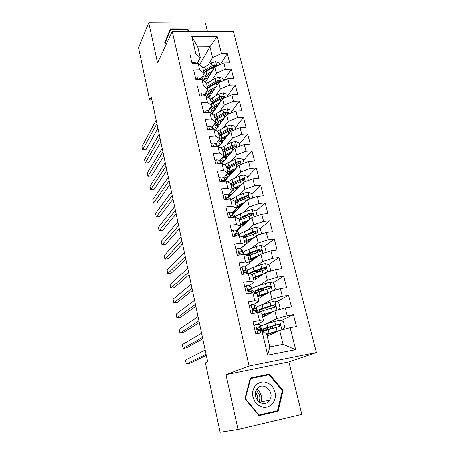 <?xml version="1.0" encoding="UTF-8"?>
<svg xmlns="http://www.w3.org/2000/svg" width="455" height="455" viewBox="0 0 455 455"><rect width="100%" height="100%" fill="white"/><g stroke="black" fill="none" stroke-linecap="round" stroke-linejoin="round"><path stroke-width="0.68" d="M207.463 31.503L205.404 23.137L148.728 22.75L138.547 47.769L149.667 100.174L151.89 100.089M316.452 352.528L233.387 31.554L172.223 31.435L249.101 365.996L316.452 352.528L288.914 361.913L225.987 374.647L238.016 429.457L301.836 414.351L288.914 361.913M295.693 349.662L267.716 355.133L262.364 332.69L266.437 332.867L269.804 346.886L283.101 344.35L295.693 349.662L290.176 327.651L296.455 326.508L293.469 314.724L287.207 315.81L285.245 307.978L291.496 306.926L288.555 295.329L282.327 296.33L280.399 288.629L286.616 287.657L283.721 276.248L277.527 277.169L275.628 269.593L281.81 268.7L278.966 257.473L272.807 258.315L270.935 250.859L277.089 250.045L274.285 238.989L268.154 239.757L266.317 232.42L272.437 231.68L269.678 220.8L263.582 221.494L261.767 214.271L267.858 213.605L265.146 202.896L259.077 203.521L257.297 196.406L263.354 195.815L260.681 185.27L254.641 185.822L252.889 178.821L258.912 178.292L256.284 167.912L250.278 168.395L248.549 161.502L254.544 161.042L251.956 150.815L245.979 151.236L244.278 144.445L250.244 144.053L247.691 133.98L241.742 134.339L240.069 127.65L246.001 127.32L243.493 117.401L237.573 117.697L235.923 111.105L241.827 110.838L239.353 101.067L233.466 101.3L231.84 94.811L237.715 94.6L235.28 84.971L229.417 85.148L227.819 78.755L233.665 78.601L231.259 69.114L225.43 69.234L223.854 62.932L229.673 62.836L227.307 53.485L220.47 64.428M199.66 64.644L209.926 46.751L217.245 36.565L191.754 36.593L195.866 53.838L189.843 53.906L192.095 63.467L198.135 63.364L199.665 69.763L193.608 69.888L195.9 79.591L201.969 79.432L203.516 85.927L197.436 86.109L199.756 95.959L205.859 95.743L207.429 102.335L201.315 102.58L203.669 112.578L209.806 112.3L211.404 118.994L205.256 119.301L207.651 129.459L213.816 129.112L215.437 135.914L209.255 136.284L211.689 146.595L217.888 146.186L219.537 153.09L213.321 153.528L215.789 164.005L222.023 163.527L223.695 170.54L217.45 171.046L219.958 181.687L226.226 181.141L227.921 188.268L221.642 188.842L224.19 199.654L230.492 199.034L232.215 206.269L225.902 206.917L228.49 217.905L234.825 217.211L236.577 224.565L230.23 225.288L232.858 236.452L239.233 235.684L241.013 243.158L234.626 243.954L237.3 255.3L243.709 254.453L245.518 262.052L239.097 262.927L241.815 274.462L248.259 273.535L250.096 281.253L243.641 282.214L246.405 293.936L252.883 292.929L254.755 300.772L248.265 301.819L251.075 313.74L257.581 312.642L259.486 320.621L252.963 321.753L255.818 333.879L262.364 332.69M217.245 36.565L221.505 53.553L227.307 53.485M238.016 429.457L220.123 432.25L205.404 362.897L207.696 361.85L151.231 97L149.667 100.174M205.461 82.23L214.879 66.902L216.421 73.175L212.053 80.137M223.854 62.932L214.879 66.902M225.43 69.234L216.421 73.175M191.754 36.593L197.749 46.837L200.359 57.717L197.157 63.381M195.866 53.838L200.359 57.717M208.805 97.984L218.753 82.662L220.322 89.032L215.801 95.84M227.819 78.755L218.753 82.662M229.417 85.148L220.322 89.032M198.135 63.364L202.623 67.135L204.141 73.46L200.649 79.295M199.665 69.763L204.141 73.46M212.144 113.983L222.688 98.655L224.275 105.122L219.589 111.776M231.84 94.811L222.688 98.655M233.466 101.3L224.275 105.122M201.969 79.432L206.433 83.015L207.975 89.43L204.397 95.089M203.516 85.927L207.975 89.43M215.477 130.232L226.681 114.893L228.291 121.451L223.428 127.952M235.923 111.105L226.681 114.893M237.573 117.697L228.291 121.451M205.859 95.743L210.307 99.127L211.871 105.64L208.191 111.117M207.429 102.335L211.871 105.64M218.775 146.749L230.731 131.37L232.368 138.03L227.307 144.371M240.069 127.65L230.731 131.37M241.742 134.339L232.368 138.03M209.806 112.3L214.231 115.485L215.824 122.099L212.047 127.383M211.404 118.994L215.824 122.099M222.029 163.533L234.843 148.097L236.503 154.859L231.231 161.036M244.278 144.445L234.843 148.097M245.979 151.236L236.503 154.859M213.816 129.112L218.218 132.092L219.833 138.803L215.954 143.888M215.437 135.914L219.833 138.803M225.743 179.998L239.017 165.08L240.706 171.944L235.195 177.962M248.549 161.502L239.017 165.08M250.278 168.395L240.706 171.944M217.888 146.186L222.267 148.95L223.905 155.764L219.924 160.649M219.537 153.09L223.905 155.764M229.479 196.714L243.26 182.324L244.972 189.297L239.194 195.149M252.889 178.821L243.26 182.324M254.641 185.822L244.972 189.297M222.023 163.527L226.38 166.069L228.04 172.991L223.945 177.66M223.695 170.54L228.04 172.991M233.227 213.691L247.565 199.836L249.306 206.917L243.22 212.61M257.297 196.406L247.565 199.836M259.077 203.521L249.306 206.917M226.226 181.141L230.554 183.45L232.243 190.48L228.023 194.939M227.921 188.268L232.243 190.48M236.964 230.935L251.939 217.621L253.708 224.81L247.264 230.349M261.767 214.271L251.939 217.621M263.582 221.494L253.708 224.81M230.492 199.034L234.797 201.104L236.509 208.248L232.164 212.485M232.215 206.269L236.509 208.248M235.946 249.556L237.698 248.254L240.661 248.453L256.381 235.684L258.178 242.993L251.302 248.379M266.317 232.42L256.381 235.684M268.154 239.757L258.178 242.993M234.825 217.211L239.102 219.037L240.843 226.294L236.355 230.304M236.577 224.565L240.843 226.294M249.522 262.438L260.891 254.038L262.717 261.46L255.318 266.71M270.935 250.859L260.891 254.038M272.807 258.315L262.717 261.46M239.233 235.684L243.476 237.26L245.245 244.625L240.604 248.407M241.013 243.158L245.245 244.625M253.844 280.422L265.475 272.681L267.335 280.229L259.259 285.365M275.628 269.593L265.475 272.681M277.527 277.169L267.335 280.229M243.709 254.453L247.924 255.767L249.721 263.252L244.881 266.812M245.518 262.052L249.721 263.252M258.23 298.69L270.139 291.632L272.022 299.293L263.036 304.361M280.399 288.629L270.139 291.632M282.327 296.33L272.022 299.293M248.259 273.535L252.44 274.575L254.265 282.185L249.164 285.541M250.096 281.253L254.265 282.185M262.683 317.237L274.871 310.884L276.788 318.676L266.476 323.761M285.245 307.978L274.871 310.884M287.207 315.81L276.788 318.676M252.883 292.929L257.029 293.691L258.884 301.42L253.412 304.605M254.755 300.772L258.884 301.42M267.21 336.08L279.683 330.455L283.101 344.35M290.176 327.651L279.683 330.455M257.581 312.642L261.693 313.114L263.582 320.98L257.53 324.045M259.486 320.621L263.582 320.98M225.987 374.647L249.101 365.996M148.728 22.75L157.527 62.824L172.223 31.435M208.356 64.656L212.582 57.552L209.926 46.751L197.749 46.837M267.716 355.133L269.804 346.886M221.505 53.553L212.582 57.552M250.341 378.02L244.909 398.802L258.958 415.608L278.124 411.178L283.067 390.435L269.326 374.084L250.341 378.02M189.621 31.469L187.426 28.927L170.329 28.87L164.75 42.616L166.2 44.3M293.469 314.724L281.065 320.678M261.056 330.279L260.755 330.427M288.555 295.329L276.89 301.716M258.218 311.937L257.433 312.363M283.721 276.248L272.71 283.033M265.134 287.696L262.785 289.141M278.966 257.473L268.524 264.628M263.28 268.217L258.656 271.385M274.285 238.989L264.361 246.491M260.027 249.761L256.222 252.639M269.678 220.8L260.214 228.632M256.085 232.044L254.049 233.728M265.146 202.896L255.989 211.131M251.99 214.726L251.149 215.482M260.681 185.27L251.729 193.978M256.284 167.912L247.531 177.08M251.956 150.815L243.397 160.427M247.691 133.98L239.319 144.025M243.493 117.401L235.309 127.855M239.353 101.067L231.35 111.924M235.28 84.971L227.449 96.221M231.259 69.114L223.763 80.501M258.872 415.506L274.843 411.815L274.968 411.286M266.357 375.312L250.239 378.406M266.181 375.102L269.326 374.084M282.327 390.606L277.539 410.689L258.969 414.977L245.37 398.705L250.625 378.583L269.019 374.761L282.327 390.606L283.067 390.435M274.843 411.815L278.124 411.178M169.038 32.862L168.708 32.862M187.119 29.535L187.426 28.927M253.844 325.501L255.682 324.296L258.645 324.079L260.47 325.103L261.306 328.601M255.682 324.296L253.907 325.769M255.704 333.401L256.683 333.72M259.009 330.131L261.341 328.755L261.136 328.487L259.526 327.799L257.82 327.839L257.16 328.402C257.012 329.488 257.416 330.091 258.377 330.205L260.084 330.148L261.688 330.808L262.285 332.702M206.087 354.286L186.288 363.989L185.486 360.081L205.182 350.049M257.138 328.453L258.855 329.318L257.797 330.08M206.308 355.349L189.951 363.283L186.288 363.989M281.503 329.972L284.83 327.253L283.385 321.446L279.421 320.132L266.755 323.676L260.692 326.019M261.107 330.569L261.415 330.455M279.319 330.62L266.806 334.402M281.816 329.829L266.715 334.038M267.113 335.693L268.382 335.557M262.097 331.911L268.194 329.636L279.489 326.417L280.263 325.837C280.513 324.716 280.064 324.131 278.915 324.091L267.637 327.321C263.468 328.595 261.267 329.534 261.028 330.137C261.045 330.643 262.785 330.666 266.249 330.193L266.493 330.159M267.33 327.771L267.779 329.642C264.918 330.029 263.479 330.012 263.468 329.596C263.667 329.09 265.504 328.311 268.973 327.253L277.743 324.642C278.961 324.597 279.438 325.166 279.182 326.337L280.263 325.837M267.779 329.642L268.495 329.545M249.266 306.073L251.075 304.822L254.038 304.719L255.932 306.067L256.745 309.468M251.075 304.822L249.306 306.249M255.551 310.737L256.791 309.656L256.569 309.315L254.908 308.371L253.196 308.331L252.519 308.899C252.4 309.952 252.804 310.537 253.742 310.657L255.46 310.685L257.109 311.601L257.507 312.659M202.486 337.417L183.109 348.439L182.324 344.583L201.593 333.236M252.485 309.019L254.129 309.929L254.038 310.628M202.776 338.765L186.76 347.774L183.109 348.439M244.762 286.951L246.542 285.666L249.505 285.66L251.467 287.327L252.258 290.643M246.542 285.666L244.784 287.048M251.422 291.888L252.309 290.864L250.364 289.261L248.64 289.135L247.964 289.71C247.856 290.728 248.265 291.297 249.186 291.422L250.904 291.536L252.815 292.935M198.937 320.781L179.975 333.083L179.196 329.278L198.061 316.657M247.912 289.886L249.818 291.234M199.29 322.407L183.604 332.457L179.975 333.083M277.476 310.156L280.047 308.012L278.631 302.302L274.695 300.971L262.165 304.645L256.205 307.205M267.46 307.233L267.887 307.483L268.262 309.025M257.479 312.539L258.571 311.942M274.615 311.021L262.12 314.905M273.165 311.772L262.234 315.372M262.632 317.021L263.166 316.987M258.065 312.699L263.582 310.515L274.746 307.148L275.531 306.551C275.753 305.459 275.303 304.896 274.183 304.856L263.036 308.24C259.049 309.536 256.893 310.56 256.563 311.3M257.331 311.857L259.703 311.908M261.289 311.294C259.737 311.351 258.963 311.192 258.975 310.822C259.151 310.208 260.948 309.343 264.372 308.223L273.04 305.476C274.223 305.424 274.701 305.97 274.479 307.114L275.531 306.551M269.411 313.734L269.224 313.012M273.364 290.688L275.349 289.079L273.95 283.459L270.037 282.111L257.649 285.916C254.686 286.946 252.735 287.867 251.786 288.675M260.664 289.215L261.079 289.175C262.671 289.044 263.479 289.147 263.513 289.494L263.667 290.125M269.195 292.19L257.598 296.074M267.563 293.156L257.735 296.637M254.954 293.31L270.077 288.186L270.873 287.571C271.066 286.508 270.617 285.962 269.519 285.933L258.503 289.454C255.067 290.643 253.003 291.655 252.309 292.497M255.744 292.946L254.555 292.337C254.698 291.615 256.461 290.671 259.845 289.494L268.404 286.616C269.559 286.553 270.037 287.077 269.843 288.191L270.873 287.571M264.719 294.846L262.853 294.732M255.966 384.953C251.496 390.595 251.45 396.635 255.824 403.073C261.289 408.402 266.738 408.806 272.17 404.285C276.509 398.569 276.509 392.568 272.158 386.284C266.818 381.028 261.42 380.585 255.966 384.953M257.644 388.246L256.353 389.998C251.53 397.909 262.745 408.306 268.7 401.441L269.775 400.03C274.922 392.204 263.792 381.392 257.644 388.246M258.503 415.068L258.969 414.977M244.926 398.819L245.37 398.705M250.153 378.736L250.625 378.583M255.511 392.25C257.257 394.843 258.002 397.704 257.757 400.838M256.051 390.6C259.754 393.689 260.749 397.494 259.043 402.021M164.96 42.867L170.602 29.484L187.164 29.535L188.836 31.469M166.302 44.078L165.205 42.804L170.602 29.484M242.083 266.812L240.331 268.149L242.083 266.812L245.046 266.909L246.809 268.382L247.838 272.101M195.44 304.367L176.881 317.926L176.113 314.166L194.575 300.3M247.247 273.347L247.895 272.363L245.888 270.446L244.164 270.247L243.476 270.822C243.391 271.811 243.8 272.369 244.699 272.5L246.422 272.693L247.594 273.631M243.425 271.061L245.217 272.482M195.849 306.266L180.493 317.334L176.881 317.926M243.488 254.481L243.283 253.594L241.491 251.933L240.661 248.453L242.464 250.153L243.488 253.856M191.993 288.18L173.821 302.95L173.065 299.242L191.134 284.17M241.491 251.933L239.757 251.655L239.063 252.235C238.994 253.19 239.398 253.736 240.286 253.873L242.014 254.14L242.526 254.612M239.011 252.536L240.507 253.867M192.454 290.347L177.422 302.399L173.821 302.95M259.339 275.827L258.144 276.828M269.394 271.493L270.719 270.446L269.343 264.912L265.458 263.553L260.823 264.702L253.202 267.477C250.278 268.558 248.356 269.542 247.44 270.441M254.197 271.51L259.077 271.55M264.059 273.626L253.151 277.533M262.353 274.763L253.31 278.198M251.592 274.365L265.481 269.525L266.283 268.894C266.454 267.864 266.004 267.33 264.935 267.301L254.044 270.958L248.566 273.609M250.216 274.024C250.5 273.21 252.224 272.221 255.386 271.055L263.843 268.052L265.219 268.587M259.293 276.799L256.085 276.987M265.572 252.559L266.164 252.104L264.81 246.655L260.948 245.279L256.353 246.439L248.822 249.329C245.933 250.455 244.045 251.501 243.158 252.48M248.629 253.918L253.321 253.736M259.128 255.34L248.766 259.287M257.411 256.609L248.948 260.044M247.941 255.852L260.96 251.154L261.767 250.512C261.915 249.505 261.471 248.993 260.419 248.965L249.653 252.758L245.154 254.908M246.445 255.306L251.001 252.9L258.537 250.045L259.356 249.778L260.687 250.25M252.201 259.259L253.446 258.15M255.539 257.308L255.63 257.922M253.958 259.162L250.836 259.333L251.274 261.147M250.273 259.361L250.836 259.333M231.635 231.254L233.375 229.991L236.338 230.281L238.187 232.204L239.154 235.696M188.586 272.215L170.801 288.169L170.051 284.5L187.744 268.257M239.085 235.701L237.157 233.711L235.423 233.358L234.717 233.933L235.94 235.542L237.658 235.872M234.678 234.302L235.946 235.542M189.104 274.632L174.384 287.645L170.801 288.169M261.653 233.95L260.345 228.677L256.506 227.295L251.951 228.456L244.511 231.458C241.656 232.624 239.802 233.739 238.938 234.791M243.641 236.486L247.111 236.463M254.362 237.328L244.449 241.315M252.661 238.71L244.654 242.162M243.641 237.937L256.506 233.068L257.32 232.42C257.45 231.436 257.001 230.935 255.977 230.918L252.787 231.851L241.673 236.589M242.833 237.021L254.123 232.056L254.931 231.783L256.222 232.204M248.407 241.815L249.266 240.9L248.185 240.468M250.108 239.717L251.16 239.933M248.868 241.798L246.627 241.878L246.98 243.334M245.143 241.872L246.627 241.878M227.392 213.236L229.127 212.013L232.084 212.394L233.972 214.532L234.752 217.223M185.225 256.461L167.821 273.569L167.082 269.946L184.394 252.553M234.234 217.28L232.892 215.772L231.151 215.346L230.446 215.92L231.658 217.496L232.095 217.513M230.418 216.352L231.481 217.473M185.794 259.128L171.387 273.08L167.821 273.569M257.16 215.841L255.949 210.978L252.133 209.584L247.617 210.75L240.268 213.856C237.567 215.016 235.775 216.142 234.882 217.24M239.159 219.282L241.321 219.395M249.721 219.589L240.2 223.621M238.42 228.461L239.546 228.637M248.06 221.073L240.428 224.554M239.575 227.426L240.564 227.733M239.404 220.294L252.121 215.261L252.94 214.606C253.054 213.651 252.605 213.162 251.598 213.145L248.436 214.095L238.119 218.622M239.125 219.151L249.778 214.35L250.58 214.066L251.825 214.436M245.074 223.724L242.475 223.411M244.358 222.597L246.263 222.671M244.034 224.651L242.481 224.673L242.748 225.794M240.433 224.582L242.481 224.673M223.212 195.496L224.941 194.313L227.898 194.786L229.826 197.129L230.418 199.04M181.915 240.917L164.875 259.145L164.141 255.568L181.09 237.061M229.536 199.131L228.689 198.113L226.948 197.612L226.237 198.181L226.681 199.409M226.232 198.681L226.869 199.387M182.535 243.829L168.424 258.685L164.875 259.145M219.094 178.03L220.817 176.887L223.775 177.444L226.146 181.147M178.644 225.578L161.963 244.898L161.241 241.366L177.831 221.773M224.969 181.249L224.554 180.715L222.808 180.152L222.091 180.715L222.205 181.494M179.315 228.723L165.501 244.471L161.963 244.898M215.039 160.831L216.756 159.722L219.714 160.365L221.949 163.533M175.414 210.443L159.091 230.827L158.38 227.335L174.618 206.689M220.521 163.641L218.73 162.958L217.996 163.834L218.73 162.958M176.136 213.816L162.611 230.429L159.091 230.827M211.052 143.894L212.758 142.819L215.715 143.541L217.564 146.209M172.229 195.502L156.253 216.921L155.547 213.469L171.444 191.8M215.949 146.317L214.714 146.027L214.038 146.442M172.997 199.102L159.756 216.557L156.253 216.921M207.116 127.207L208.822 126.166L211.774 126.968L213.219 129.146M169.089 180.76L153.443 203.18L152.749 199.773L168.31 177.103M169.903 184.576L156.935 202.85L153.443 203.18M203.243 110.775L204.938 109.769L207.889 110.645L208.976 112.34M165.984 166.206L150.673 189.61L149.985 186.243L165.216 162.594M166.843 170.233L154.148 189.303L150.673 189.61M199.432 94.583L201.116 93.605L204.067 94.555L204.818 95.778M162.924 151.833L147.932 176.199L147.255 172.866L162.162 148.273M163.823 156.071L151.39 175.92L147.932 176.199M252.73 198.016L251.621 193.551L247.827 192.141L243.351 193.312L236.088 196.526L231.333 199.438M235.099 202.367L236.065 202.481M237.971 206.564L236.862 207.651M245.205 202.111L236.02 206.195M233.546 211.137L235.377 211.615M243.579 203.686L236.259 207.213M234.882 209.835L236.378 210.642M235.229 202.913L248.623 197.066C248.72 196.133 248.276 195.661 247.292 195.644L244.159 196.606L234.513 200.974M234.985 201.889L245.501 196.907L246.292 196.623L247.497 196.941M240.479 206.678L237.265 206.564M238.898 205.717L241.446 205.751M239.393 207.73L238.397 207.73L238.585 208.515M236.35 207.582L238.397 207.73M248.373 180.464L247.361 176.386L243.59 174.965L239.148 176.136L231.97 179.452L227.813 181.989M238.539 186.851L238.613 187.17M228.603 195.644L229.997 194.495M234.308 189.968L233.352 190.975M240.797 184.895L231.896 189.035M228.962 193.949L231.282 194.831M239.211 186.55L232.158 190.133M230.639 192.175L232.266 193.802M231.117 185.799L244.375 179.793C244.46 178.883 244.017 178.423 243.044 178.405L239.944 179.384L230.628 183.763M232.437 189.923L235.889 190.019M230.901 184.889L241.286 179.731L242.071 179.435L243.237 179.719M233.893 189.041L236.759 189.109M234.911 191.043L234.37 191.026L234.484 191.492M231.976 190.759L234.37 191.026M244.079 163.18L243.158 159.477L239.415 158.044L235.007 159.222L224.292 164.852M234.063 170.079L234.37 170.301M225.356 179.498L226.636 178.138M230.645 173.622L229.832 174.538M236.486 167.923L227.836 172.126M224.616 176.898L227.261 178.297M234.934 169.669L231.294 171.381C228.171 172.9 226.624 174.333 226.647 175.681L228.228 177.205M227.068 168.942L240.189 162.782C240.257 161.895 239.819 161.445 238.864 161.428L235.792 162.418L226.59 166.934M227.898 173.492L231.39 173.651M229.82 172.144L229.934 172.61L229.144 172.559M226.874 168.134L237.14 162.816L239.034 162.754M229.934 172.61L232.226 172.712M227.352 174.032L230.406 174.572M239.853 146.157L239.023 142.819L235.298 141.38L230.93 142.563L220.772 148.006M229.337 153.722L229.985 153.944M226.994 157.515L226.311 158.34M220.482 159.967L223.303 161.991L222 163.533M232.26 151.202L223.837 155.468M230.748 153.028L227.267 154.734C224.184 156.292 222.666 157.794 222.705 159.222L224.258 160.843M223.081 152.328L236.06 146.027C236.122 145.162 235.684 144.718 234.752 144.707L231.703 145.708L222.609 150.355M223.57 157.271L227.022 157.515M225.811 155.519L226.027 156.423L224.69 156.27M222.916 151.629L226.033 149.621L233.819 145.839L234.752 144.707M226.027 156.423L227.841 156.531M223.263 157.646L226.34 158.34M235.69 129.396L234.945 126.41L231.248 124.96L226.914 126.143L217.257 131.438M224.525 137.706L225.635 137.922M228.12 134.725L219.356 139.429M216.569 143.086L216.574 143.49C216.722 144.599 217.672 145.407 219.412 145.924M226.636 136.631L223.303 138.326C220.254 139.935 218.764 141.494 218.827 143.001L220.351 144.718M219.151 135.965L231.999 129.521L230.691 128.23L227.671 129.248L218.684 134.015M219.412 141.266L222.779 141.596M221.864 139.139L222.182 140.458L220.425 140.197M219.009 135.368L222.08 133.292L229.781 129.413L230.691 128.23M222.182 140.458L223.576 140.572M219.259 141.494L222.211 142.324M231.589 112.88L230.93 110.241L227.25 108.785L222.956 109.968L213.748 115.138M219.759 121.968L221.363 122.173M224.048 118.493L218.03 121.667L214.129 124.465M213.071 125.95L212.764 127.502L213.713 129.118M214.823 129.789L215.585 130.084M222.603 120.473L219.39 122.162C216.381 123.811 214.919 125.426 215.005 127.019L216.506 128.822M215.278 119.836L227.995 113.261L226.698 111.998L223.701 113.028L214.817 117.919M215.386 125.483L218.645 125.893M217.973 122.998L218.389 124.727L216.296 124.329M215.158 119.341L218.19 117.197L225.805 113.227L226.698 111.998M218.389 124.727L219.424 124.824M215.34 125.563L218.184 126.524M227.545 96.614L226.977 94.31L223.32 92.843L219.054 94.031L210.255 99.088M215.181 106.436L217.177 106.675M220.055 102.489L214.18 105.697C210.608 107.727 208.885 109.746 209.01 111.742L209.158 112.328M218.639 104.542L215.539 106.231C212.565 107.92 211.131 109.598 211.234 111.259L212.718 113.147M211.461 103.945L224.048 97.239L222.757 96.005L219.793 97.04L211.006 102.051M211.638 109.968L214.606 110.406M214.14 107.084L214.652 109.217L212.292 108.677M211.365 103.541L214.356 101.34L221.886 97.279L222.757 96.005M214.652 109.217L215.369 109.297M211.495 109.86L214.237 110.94M195.673 78.63L197.351 77.686L200.297 78.709L200.746 79.46M159.898 137.649L145.225 162.941L144.553 159.654L159.148 134.134M160.843 142.085L148.671 162.691L145.225 162.941M223.564 80.586L223.075 78.607L219.441 77.128L215.209 78.323L206.542 83.464M210.796 91.108L213.076 91.409M216.125 86.712L210.386 89.953C207.127 91.859 205.432 93.793 205.29 95.76M214.743 88.844L211.746 90.528C208.799 92.257 207.395 93.992 207.52 95.726L208.993 97.694M207.702 88.276L216.398 83.168L220.157 81.451L218.878 80.245L215.937 81.291L207.252 86.41M208.191 94.725L210.659 95.123M210.358 91.404L210.966 93.918L208.384 93.235M207.628 87.969L210.58 85.711L218.025 81.559L218.878 80.245M210.966 93.918L211.404 93.975M207.713 94.373L210.375 95.567M191.964 62.909L193.642 61.994L196.759 63.387M156.912 123.646L142.551 149.843L141.886 146.59L156.173 120.171M157.896 128.276L145.981 149.615L142.551 149.843M219.646 64.792L219.23 63.131L215.619 61.647L211.421 62.841L202.85 68.091M206.581 75.985L209.067 76.355M212.257 71.168L206.644 74.438C203.988 76.019 202.373 77.686 201.798 79.437M210.904 73.363L208.003 75.052C205.091 76.821 203.709 78.607 203.851 80.416L204.05 81.104M203.994 72.834L212.587 67.619L216.324 65.89L215.05 64.707L212.138 65.765L203.55 70.997M204.813 79.705L206.798 80.052M206.644 75.996L207.332 78.84L204.568 78.004M203.937 72.618L206.854 70.297L214.22 66.066L215.05 64.707M201.11 78.573L201.32 79.449M203.999 79.102L206.581 80.404M255.602 324.364L257.769 333.521M261.688 330.808L262.148 332.73M260.26 324.819L261.136 328.487M260.084 330.148L260.76 332.98M258.645 324.079L259.526 327.799M257.388 328.049L257.82 327.839M281.89 329.761L279.524 320.166M267.637 327.321L266.755 323.676M262.12 331.9L261.79 330.512M270.219 326.878L270.702 328.885M271.663 332.844L271.931 333.953M268.763 333.72L269.127 335.221M269.081 333.305L268.194 329.636M275.565 324.944L274.666 321.27M277.038 330.961L276.134 327.27M277.743 324.642L278.915 324.091M251.001 304.884L253.014 313.415M257.109 311.601L257.371 312.682M255.704 305.709L256.569 309.315M255.46 310.685L255.989 312.915M254.038 304.719L254.908 308.371M252.679 308.626L253.196 308.331M246.468 285.723L248.339 293.634M251.223 286.895L252.07 290.449M250.904 291.536L251.296 293.174M249.505 285.66L250.364 289.261M248.055 289.517L248.64 289.135M277.078 310.27L274.792 301.005M263.036 308.24L262.165 304.645M262.751 308.774L263.2 310.634M265.601 307.83L266.061 309.724M267.022 313.705L267.295 314.832M264.162 314.627L264.554 316.265M264.452 314.121L263.582 310.515M270.867 305.726L269.98 302.109M272.312 311.652L271.425 308.018M273.04 305.476L274.183 304.856M272.317 290.995L270.133 282.145M258.503 289.454L257.649 285.916M258.241 290.074L258.662 291.82M261.079 289.175L261.488 290.864M262.461 294.863L262.74 296.017M259.634 295.841L260.061 297.604M259.902 295.244L259.043 291.689M266.238 286.821L265.367 283.26M267.665 292.65L266.789 289.073M268.404 286.616L269.519 285.933M260.738 403.005C262.33 397.556 261.102 392.864 257.047 388.934M242.009 266.869L243.738 274.183M246.809 268.382L247.639 271.874M246.422 272.693L246.678 273.762M245.046 266.909L245.888 270.446M243.516 270.714L244.164 270.247M237.618 248.311L239.211 255.05M242.464 250.153L243.283 253.594M242.014 254.14L242.134 254.663M239.068 252.212L239.757 251.655M256.802 276.725L258.332 276.504M267.637 272.027L265.555 263.587M254.044 270.958L253.202 267.477M253.805 271.663L254.203 273.301M256.757 271.328L256.99 272.3M258.087 276.833L258.252 277.493M255.175 277.34L255.63 279.233M255.42 276.663L254.572 273.165M261.682 268.205L260.823 264.702M263.087 273.944L262.222 270.424M263.843 268.052L264.935 267.301M253.697 259.179L253.992 259.134M263.03 253.361L261.045 245.313M249.653 252.758L248.822 249.329M249.522 253.896L249.806 255.067M253.117 258.582L253.037 258.247M251.006 258.372L250.176 254.925M257.2 249.886L256.353 246.439M258.582 255.534L257.735 252.07M259.356 249.778L260.419 248.965M233.301 230.048L234.763 236.225M238.187 232.204L238.994 235.593M236.338 230.281L237.157 233.711M234.7 233.995L235.423 233.358M258.491 234.99L256.603 227.329M245.33 234.831L244.511 231.458M245.336 236.515L245.478 237.112M248.948 241.372L248.749 240.536M246.661 240.359L245.842 236.97M252.787 231.851L251.951 228.456M254.146 237.413L253.31 234.001M254.931 231.783L255.977 230.918M229.047 212.07L230.378 217.7M233.972 214.532L234.615 217.234M232.084 212.394L232.892 215.772M230.418 216.057L231.151 215.346M254.032 216.91L252.229 209.618M241.07 217.183L240.268 213.856M244.75 224.014L244.625 223.496M237.857 230.139L237.624 229.166M242.384 222.626L241.577 219.282M248.436 214.095L247.617 210.75M249.772 219.549L248.953 216.21M250.58 214.066L251.598 213.145M224.861 194.365L226.067 199.466M229.826 197.129L230.281 199.057M227.898 194.786L228.689 198.113M226.203 198.397L226.948 197.612M220.738 176.938L221.824 181.528M225.737 179.992L226.016 181.158M223.775 177.444L224.554 180.715M222.068 180.999L222.808 180.152M216.682 159.773L217.649 163.863M221.716 163.106L221.818 163.544M219.714 160.365L220.482 163.59M212.684 142.864L213.537 146.476M215.715 143.541L216.37 146.288M214.419 146.419L214.714 146.027M208.743 126.211L209.488 129.356M211.774 126.968L212.303 129.197M204.864 109.809L205.501 112.499M207.889 110.645L208.305 112.368M201.042 93.65L201.576 95.897M204.067 94.555L204.363 95.795M249.636 199.108L247.924 192.175M236.879 199.796L236.088 196.526M233.802 213.133L233.369 211.308M240.667 204.943L240.86 205.728M238.17 205.16L237.379 201.866M244.159 196.606L243.351 193.312M245.45 201.878L244.671 198.687M246.292 196.623L247.292 195.644M245.308 181.579L243.681 174.999M232.75 182.677L231.97 179.452M229.809 196.372L229.485 195.03M236.509 187.773L236.816 189.052M234.024 187.955L233.239 184.719M239.944 179.384L239.148 176.136M241.19 184.485L240.445 181.437M242.071 179.435L243.044 178.405M241.048 164.318L239.506 158.084M228.677 165.808L227.915 162.634M225.868 179.856L225.708 179.185M232.408 170.852L232.727 172.155M229.934 171.012L229.166 167.821M235.792 162.418L235.007 159.222M236.998 167.349L236.287 164.443M237.914 162.515L238.864 161.428M236.85 147.318L235.394 141.414M224.673 149.194L223.917 146.066M228.37 154.194L228.689 155.508M225.907 154.319L225.151 151.174M231.703 145.708L230.93 142.563M232.869 150.474L232.186 147.699M232.715 130.579L231.339 124.994M220.72 132.82L219.981 129.738M224.395 137.774L224.713 139.105M221.943 137.871L221.193 134.771M227.671 129.248L226.914 126.143M228.802 133.85L228.154 131.211M228.643 114.086L227.346 108.819M216.83 116.69L216.097 113.653M220.584 122.048L220.8 122.941M218.03 121.667L217.297 118.613M223.701 113.028L222.956 109.968M224.793 117.475L224.179 114.961M224.633 97.836L223.411 92.877M212.997 100.788L212.275 97.797M216.847 106.629L216.938 107.016M214.18 105.697L213.452 102.688M219.793 97.04L219.054 94.031M220.84 101.34L220.26 98.945M197.277 77.725L197.709 79.54M200.297 78.709L200.479 79.471M220.681 81.832L219.532 77.168M209.22 85.119L208.504 82.167M210.386 89.953L209.67 86.99M215.937 81.291L215.209 78.323M216.95 85.438L216.398 83.168M193.568 62.034L193.898 63.433M196.583 63.086L196.657 63.387M216.79 66.055L215.71 61.681M205.495 69.678L204.79 66.766M206.644 74.438L205.939 71.515M212.138 65.765L211.421 62.841M213.116 69.769L212.587 67.619M260.817 329.272L261.028 330.137M272.937 328.22L272.448 326.212M274.092 332.98L273.899 332.19M256.296 310.27L256.535 311.283M251.837 291.57L252.013 292.292M260.772 403.022C262.467 397.579 261.238 392.87 257.081 388.888M259.64 402.43L269.775 400.03M247.452 273.159L247.56 273.603M265.299 269.565L266.283 268.894M260.891 251.166L261.767 250.512M251.405 239.734L251.285 239.25M256.535 233.062L257.32 232.42M247.076 221.943L246.974 221.517M252.235 215.232L252.94 214.606M242.816 204.426L242.725 204.056M247.992 197.675L248.623 197.066M243.812 180.379L244.375 179.793M239.683 163.345L240.189 162.782M235.616 146.567L236.06 146.027M216.495 143.177L216.574 143.49M231.595 130.039L231.999 129.521M212.565 126.661L212.764 127.502M227.636 113.75L227.995 113.261M208.686 110.383L209.01 111.742M223.729 97.706L224.048 97.239M204.864 94.344L205.205 95.766M219.873 81.894L220.157 81.451M216.068 66.311L216.324 65.89"/></g></svg>
